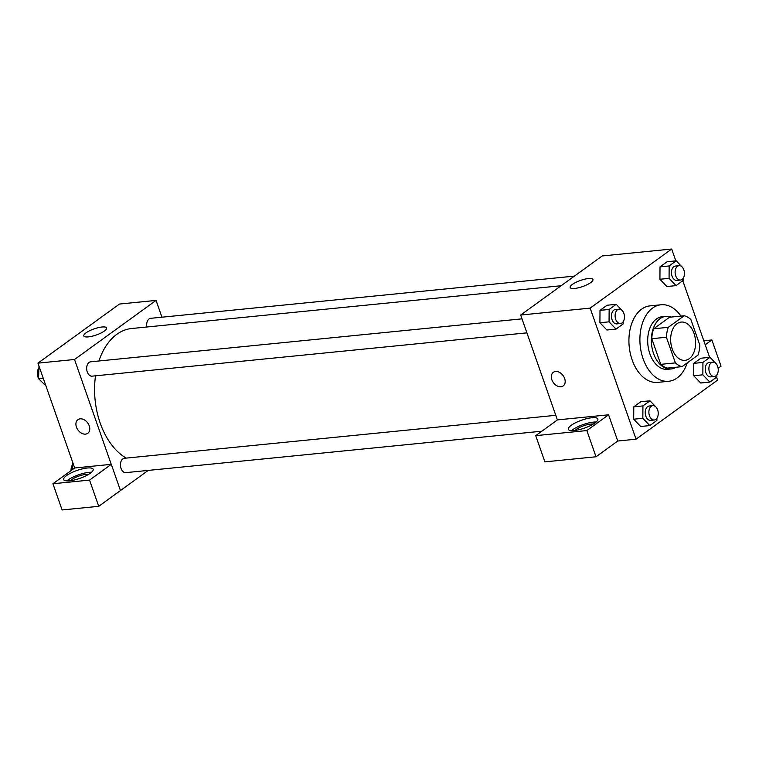 <?xml version="1.0" encoding="UTF-8"?>
<svg xmlns="http://www.w3.org/2000/svg" width="759" height="759" viewBox="0 0 759 759"><rect width="100%" height="100%" fill="white"/><g stroke="black" fill="none" stroke-linecap="round" stroke-linejoin="round"><path stroke-width="1.14" d="M694.001 333.324A19.222 12.391 -95.7 0 1 685.035 360.335A19.222 12.391 -95.7 0 1 670.795 342.432A19.222 12.391 -95.7 0 1 681.221 322.072A19.222 12.391 -95.7 0 1 694.001 333.324M684.22 315.763L668.271 327.319A25.815 16.641 -95.7 0 0 666.411 337.252L675.387 362.887A25.815 16.641 -95.7 0 0 682.037 366.644L697.986 355.089A25.815 16.641 -95.7 0 0 699.845 345.165L690.87 319.52A25.815 16.641 -95.7 0 0 684.22 315.763L669.59 317.224L653.641 328.78L668.271 327.319M653.641 328.78A25.815 16.641 -95.7 0 0 651.782 338.704L660.757 364.348A25.815 16.641 -95.7 0 0 667.408 368.106L682.037 366.644M671.108 317.072A26.432 17.04 84.3 0 0 665.88 316.361A26.432 17.04 84.3 0 0 651.545 344.349A26.432 17.04 84.3 0 0 671.117 368.969A26.432 17.04 84.3 0 0 676.108 367.233M671.117 368.969L667.465 369.329A26.432 17.04 -95.7 0 1 647.892 344.719A26.432 17.04 -95.7 0 1 662.227 316.721L665.88 316.361M660.757 364.348L675.387 362.887M651.782 338.704L666.411 337.252M687.265 362.859A38.453 24.781 -95.7 0 1 668.651 381.284A38.453 24.781 -95.7 0 1 640.188 345.478A38.453 24.781 -95.7 0 1 661.032 304.767A38.453 24.781 -95.7 0 1 680.965 316.086M668.651 381.284L657.683 382.384A38.453 24.781 -95.7 0 1 629.211 346.578A38.453 24.781 -95.7 0 1 650.065 305.858L661.032 304.767M675.833 260.878L671.687 249.037L590.151 308.126L636.051 439.195L717.587 380.117L716.572 377.204M709.618 357.347L682.787 280.726M715.69 363.238L709.997 357.309L700.861 358.22L693.792 363.343L693.707 375.724L700.68 383.001L709.826 382.09L716.885 376.976L716.904 374.823M655.672 406.729L649.989 400.799L640.843 401.71L633.784 406.824L633.699 419.215L640.672 426.492L649.808 425.581L656.877 420.458L656.886 418.304M621.887 310.251L616.204 304.331L607.067 305.241L599.999 310.355L599.914 322.746L606.887 330.013L616.033 329.102L623.092 323.989L623.111 321.835M681.905 266.77L676.212 260.84L667.076 261.751L660.017 266.864L659.922 279.255L666.895 286.532L676.041 285.621L683.1 280.498L683.119 278.344M555.569 371.483A8.415 6.025 54.1 0 1 563.994 376.995A8.415 6.025 54.1 0 1 563.187 385.933A8.415 6.025 54.1 0 1 553.377 382.659A8.415 6.025 54.1 0 1 553.311 372.318A8.415 6.025 54.1 0 1 555.569 371.483M608.585 414.803L586.849 430.562L535.712 435.657L557.448 419.898L608.585 414.803L617.769 441.017L636.051 439.195M671.687 249.037L602.21 255.963L520.674 315.042L590.151 308.126M520.674 315.042L557.4 419.936M553.32 372.318A8.415 6.025 -125.9 0 0 553.377 382.659A8.415 6.025 -125.9 0 0 563.187 385.933M594.971 422.953A15.616 4.203 160.7 0 1 579.108 429.689A15.616 4.203 160.7 0 1 568.349 429.3A15.616 4.203 160.7 0 1 581.698 420.173A15.616 4.203 160.7 0 1 597.836 418.977A15.616 4.203 160.7 0 1 594.971 422.953M596.157 422.013A15.616 4.203 -19.3 0 0 571.555 430.638M575.094 430.448A10.816 2.913 160.7 0 1 590.739 424.082A10.816 2.913 160.7 0 1 593.272 424.082M535.712 435.657L544.886 461.87L596.024 456.776L586.849 430.562M617.769 441.017L596.024 456.776M590.72 282.585A12.059 3.245 160.7 0 1 578.472 287.784A12.059 3.245 160.7 0 1 570.17 287.481A12.059 3.245 160.7 0 1 580.483 280.441A12.059 3.245 160.7 0 1 592.931 279.511A12.059 3.245 160.7 0 1 590.72 282.585M705.215 344.785L711.866 339.966L703.811 340.763M711.866 339.966L721.05 366.18L718.118 368.305M126.25 458.104A67.285 43.367 -95.7 0 1 95.52 375.819M98.936 360.99A67.285 43.367 -95.7 0 1 131.573 328.524L561.119 285.735M574.392 276.115L150.643 318.325A7.21 4.649 84.3 0 0 146.885 326.996M541.86 431.197L125.842 472.639A7.21 4.649 -95.7 0 1 120.501 465.922A7.21 4.649 -95.7 0 1 124.41 458.284L555.787 415.315M526.907 332.85L92.057 376.16A7.21 4.649 -95.7 0 1 86.716 369.453A7.21 4.649 -95.7 0 1 90.625 361.815L522.002 318.846M148.242 470.4L98.736 506.31L62.105 509.963L52.931 483.749L74.676 467.99L111.298 464.337L89.553 480.096L52.931 483.749M161.942 317.205L156.06 300.403L74.524 359.491L111.241 464.347M70.426 480.713A10.816 2.913 160.7 0 1 86.071 474.347A10.816 2.913 160.7 0 1 88.613 474.347M91.497 472.288A15.616 4.203 -19.3 0 0 66.887 480.902M90.312 473.227A15.616 4.203 160.7 0 1 74.439 479.963A15.616 4.203 160.7 0 1 63.69 479.574A15.616 4.203 160.7 0 1 77.038 470.447A15.616 4.203 160.7 0 1 93.167 469.252A15.616 4.203 160.7 0 1 90.312 473.227M89.553 480.096L98.736 506.31M111.298 464.337L120.482 490.561M156.06 300.403L119.486 304.046L37.95 363.134L74.676 467.99M88.357 336.892A12.059 3.245 160.7 0 1 83.794 335.933A12.059 3.245 160.7 0 1 94.107 328.884A12.059 3.245 160.7 0 1 106.554 327.964A12.059 3.245 160.7 0 1 100.786 333.125A12.059 3.245 160.7 0 1 88.357 336.892M37.95 363.134L74.524 359.491M80.169 418.835A8.415 6.025 54.1 0 1 88.594 424.357A8.415 6.025 54.1 0 1 87.778 433.294A8.415 6.025 54.1 0 1 77.968 430.011A8.415 6.025 54.1 0 1 77.911 419.67A8.415 6.025 54.1 0 1 80.169 418.835M77.911 419.67A8.415 6.025 -125.9 0 0 77.968 430.011A8.415 6.025 -125.9 0 0 87.778 433.294M38.975 366.047L38.567 378.665L45.919 385.895M38.567 378.665L43.225 378.2M39.857 380.003A7.21 4.649 -95.7 0 1 39.335 379.453M38.567 378.361A7.21 4.649 -95.7 0 1 38.643 368.428M72.75 462.516L72.39 469.641M71.109 470.571A7.21 4.649 -95.7 0 1 72.428 464.897M676.212 260.84L669.153 265.954L669.068 278.344L676.041 285.621M683.185 268.411L682.426 267.31M680.5 280.043L676.838 280.403A7.21 4.649 -95.7 0 1 671.506 273.686A7.21 4.649 -95.7 0 1 675.415 266.058L679.068 265.688A7.21 4.649 -95.7 0 1 683.859 269.91A7.21 4.649 -95.7 0 1 680.5 280.043A7.21 4.649 -95.7 0 1 675.159 273.325A7.21 4.649 -95.7 0 1 679.068 265.688M667.076 261.751L660.017 266.864L659.922 279.255L669.068 278.344M659.922 279.255L666.895 286.532M660.017 266.864L669.153 265.954M616.204 304.331L609.145 309.444L609.06 321.835L616.033 329.102M623.177 311.902L622.418 310.801M620.492 323.524L616.83 323.894A7.21 4.649 -95.7 0 1 611.498 317.177A7.21 4.649 -95.7 0 1 615.407 309.539L619.059 309.179A7.21 4.649 -95.7 0 1 623.851 313.401A7.21 4.649 -95.7 0 1 620.492 323.524A7.21 4.649 -95.7 0 1 615.151 316.816A7.21 4.649 -95.7 0 1 619.059 309.179M607.067 305.241L599.999 310.355L599.914 322.746L609.06 321.835M599.914 322.746L606.887 330.013M599.999 310.355L609.145 309.444M709.997 357.309L702.938 362.432L702.853 374.813L709.826 382.09M716.97 364.889L716.211 363.789M714.285 376.511L710.623 376.872A7.21 4.649 -95.7 0 1 705.291 370.164A7.21 4.649 -95.7 0 1 709.2 362.527L712.853 362.166A7.21 4.649 -95.7 0 1 717.644 366.379A7.21 4.649 -95.7 0 1 714.285 376.511A7.21 4.649 -95.7 0 1 708.944 369.794A7.21 4.649 -95.7 0 1 712.853 362.166M700.861 358.22L693.792 363.343L693.707 375.724L702.853 374.813M693.707 375.724L700.68 383.001M693.792 363.343L702.938 362.432M649.989 400.799L642.93 405.913L642.835 418.304L649.808 425.581M656.962 408.37L656.203 407.27M654.277 420.002L650.615 420.363A7.21 4.649 -95.7 0 1 645.273 413.646A7.21 4.649 -95.7 0 1 649.182 406.018L652.844 405.648A7.21 4.649 -95.7 0 1 657.636 409.869A7.21 4.649 -95.7 0 1 654.277 420.002A7.21 4.649 -95.7 0 1 648.936 413.285A7.21 4.649 -95.7 0 1 652.844 405.648M640.843 401.71L633.784 406.824L633.699 419.215L642.835 418.304M633.699 419.215L640.672 426.492M633.784 406.824L642.93 405.913"/></g></svg>
